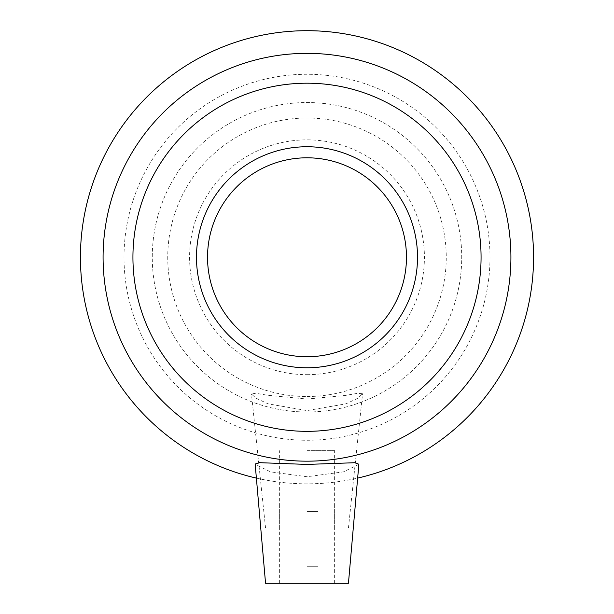 <?xml version="1.0" encoding="UTF-8"?>
<svg xmlns="http://www.w3.org/2000/svg" width="614" height="614" viewBox="0 0 614 614"><rect width="100%" height="100%" fill="white"/><g stroke="black" fill="none" stroke-linecap="round" stroke-linejoin="round"><path stroke-width="0.46" stroke-dasharray="3.07 2.3" d="M307 566.722L318.052 566.722L307 566.722M307 511.462L318.052 511.462L307 511.462M307 505.936L279.37 505.936L307 505.936M348.445 583.3L265.555 583.3M358.86 464.238L343.502 471.859L307 476.725L270.505 471.859L255.14 464.238M307 450.676L334.63 450.676L307 450.676M307 528.04L265.555 528.04L307 528.04M362.49 393.743L357.571 393.344L345.306 395.439L307 399.054L267.696 395.262L255.539 393.244L251.471 394.05L256.015 398.164L267.996 403.828L307 410.597L346.004 403.828L357.985 398.164L362.49 393.743M307 411.994A154.728 154.728 0 0 0 440.998 179.902A154.728 154.728 0 0 0 173.002 179.902A154.728 154.728 0 0 0 307 411.994A154.728 154.728 0 0 0 440.998 179.902A154.728 154.728 0 0 0 173.002 179.902A154.728 154.728 0 0 0 307 411.994M256.353 478.099A226.566 226.566 0 0 0 503.211 143.983A226.566 226.566 0 0 0 110.789 143.983A226.566 226.566 0 0 0 357.647 478.099M307 431.335A174.069 174.069 0 0 0 481.069 257.266A174.069 174.069 0 0 0 307 83.197A174.069 174.069 0 0 0 132.931 257.266A174.069 174.069 0 0 0 307 431.335A174.069 174.069 0 0 0 481.069 257.266A174.069 174.069 0 0 0 307 83.197A174.069 174.069 0 0 0 132.931 257.266A174.069 174.069 0 0 0 307 431.335A174.069 174.069 0 0 0 481.069 257.266A174.069 174.069 0 0 0 307 83.197A174.069 174.069 0 0 0 132.931 257.266A174.069 174.069 0 0 0 307 431.335M307 440.261A182.995 182.995 0 0 0 489.995 257.266A182.995 182.995 0 0 0 307 74.271A182.995 182.995 0 0 0 124.005 257.266A182.995 182.995 0 0 0 307 440.261M307 356.734A99.468 99.468 0 0 0 406.468 257.266A99.468 99.468 0 0 0 307 157.798A99.468 99.468 0 0 0 207.532 257.266A99.468 99.468 0 0 0 307 356.734M307 367.786A110.52 110.52 0 0 0 417.52 257.266A110.52 110.52 0 0 0 307 146.746A110.52 110.52 0 0 0 196.48 257.266A110.52 110.52 0 0 0 307 367.786A110.52 110.52 0 0 0 417.52 257.266A110.52 110.52 0 0 0 307 146.746A110.52 110.52 0 0 0 196.48 257.266A110.52 110.52 0 0 0 307 367.786A110.52 110.52 0 0 0 417.52 257.266A110.52 110.52 0 0 0 307 146.746A110.52 110.52 0 0 0 196.48 257.266A110.52 110.52 0 0 0 307 367.786A110.52 110.52 0 0 0 417.52 257.266A110.52 110.52 0 0 0 307 146.746A110.52 110.52 0 0 0 196.48 257.266A110.52 110.52 0 0 0 307 367.786M307 374.678A117.412 117.412 0 0 0 424.412 257.266A117.412 117.412 0 0 0 307 139.854A117.412 117.412 0 0 0 189.588 257.266A117.412 117.412 0 0 0 307 374.678M307 396.521A139.255 139.255 0 0 0 427.597 187.638A139.255 139.255 0 0 0 186.403 187.638A139.255 139.255 0 0 0 307 396.521M318.052 566.722L318.052 505.936M295.948 566.722L295.948 505.936M279.37 583.3L279.37 505.936M334.63 583.3L334.63 505.936M318.052 511.462L318.052 450.676M295.948 511.462L295.948 450.676M334.63 528.04L334.63 450.676M279.37 528.04L279.37 450.676M348.445 528.04L362.529 394.05M265.555 528.04L251.471 394.05"/><path stroke-width="0.92" d="M265.555 583.3L348.445 583.3L358.86 464.238L355.092 462.71L307 464.422L259.545 462.68L255.155 463.992L265.555 583.3M357.647 478.099A226.566 226.566 0 0 0 494.155 129.569A226.566 226.566 0 0 0 119.845 129.569A226.566 226.566 0 0 0 256.353 478.099M307 461.175A203.909 203.909 0 0 0 483.594 155.311A203.909 203.909 0 0 0 130.406 155.311A203.909 203.909 0 0 0 307 461.175M307 431.335A174.069 174.069 0 0 0 481.069 257.266A174.069 174.069 0 0 0 307 83.197A174.069 174.069 0 0 0 132.931 257.266A174.069 174.069 0 0 0 307 431.335M307 367.786A110.52 110.52 0 0 0 417.52 257.266A110.52 110.52 0 0 0 307 146.746A110.52 110.52 0 0 0 196.48 257.266A110.52 110.52 0 0 0 307 367.786M307 356.734A99.468 99.468 0 0 0 406.468 257.266A99.468 99.468 0 0 0 307 157.798A99.468 99.468 0 0 0 207.532 257.266A99.468 99.468 0 0 0 307 356.734"/></g></svg>
